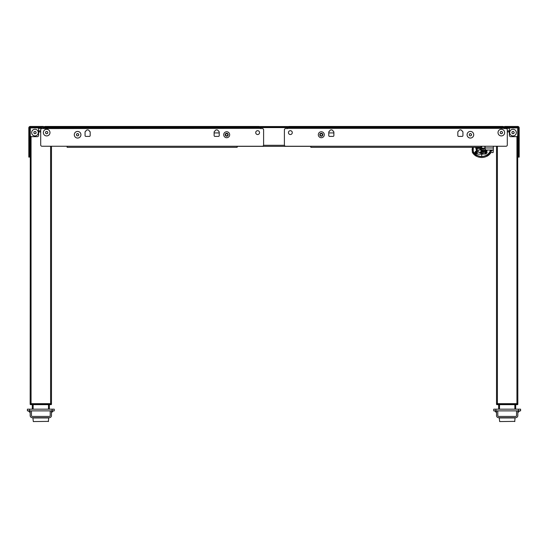 <?xml version="1.0" encoding="UTF-8"?>
<svg xmlns="http://www.w3.org/2000/svg" width="548" height="548" viewBox="0 0 548 548"><rect width="100%" height="100%" fill="white"/><g stroke="black" fill="none" stroke-linecap="round" stroke-linejoin="round"><path stroke-width="0.82" d="M51.478 146.248L51.478 403.671L30.167 403.671L30.298 128.773M38.607 132.184L38.908 130.862L40.696 130.862M49.347 409.171L49.347 404.65L49.347 409.171M32.305 409.171L32.305 404.65L32.305 409.171M31.024 403.801L46.046 403.801L46.046 404.65L30.599 404.65A0.425 0.425 0 0 1 30.167 404.225L30.167 403.801L30.167 404.225L31.024 404.225L31.024 403.801L30.167 403.801L30.167 404.225A0.425 0.425 0 0 0 30.599 404.65A0.425 0.425 0 0 1 30.167 404.225L30.167 403.801M31.024 404.65L31.024 404.225L30.167 404.225A0.425 0.425 0 0 0 30.599 404.65A0.425 0.425 0 0 1 30.167 404.225A0.425 0.425 0 0 0 30.599 404.65L31.024 404.225L46.046 404.225M51.053 404.65L46.47 404.65L46.47 404.225L51.478 404.225A0.425 0.425 0 0 1 51.053 404.65A0.425 0.425 0 0 0 51.478 404.225L51.478 403.801L46.47 403.801L46.47 404.225L50.628 404.225L50.628 403.801L51.478 403.801L51.478 404.225L50.628 404.225L51.053 404.65M40.826 129.28L40.826 128.348L40.826 129.28M40.826 127.492L43.977 127.492L38.607 127.492L40.826 127.492L40.826 128.348L38.607 128.348M29.66 138.343L29.66 140.425L28.804 140.425L28.804 138.343L29.66 138.343L29.66 127.917A0.637 0.637 0 0 1 30.298 127.28A0.637 0.637 0 0 0 29.66 127.917A0.637 0.637 0 0 1 30.298 127.28L30.167 128.348A0.849 0.849 0 0 1 30.298 127.896A0.849 0.849 0 0 0 30.167 128.348M43.381 128.561L40.826 128.348M43.381 128.348L44.237 127.492L43.381 128.348L43.977 128.348L43.977 127.917L260.321 127.917L260.321 128.561L262.321 128.561L260.321 128.561M498.653 409.171L498.653 404.65M515.695 409.171L515.695 404.65M507.304 130.862L509.092 130.862L509.393 132.184M517.702 128.773L517.833 403.671L496.522 403.671L496.522 146.248M517.833 403.801L517.833 404.225A0.425 0.425 0 0 1 517.401 404.65L516.976 404.65L517.401 404.65A0.425 0.425 0 0 0 517.833 404.225A0.425 0.425 0 0 1 517.401 404.65L512.818 404.65L512.818 404.225L516.976 404.225L516.976 403.801L512.818 403.801L512.818 404.225L512.818 403.801L516.976 403.801L516.976 404.225L517.833 404.225L517.833 403.801L516.976 403.801M496.947 404.65L497.372 404.65L496.947 404.65A0.425 0.425 0 0 1 496.522 404.225A0.425 0.425 0 0 0 496.947 404.65A0.425 0.425 0 0 1 496.522 404.225L496.522 403.801L497.372 403.801L496.522 403.801L496.522 404.225L512.394 404.225L512.394 404.65L497.372 404.65L497.372 403.801L497.372 404.225L512.394 404.225L512.394 403.801L497.372 403.801M507.174 129.28L507.174 128.348L507.174 129.28M517.833 128.348A0.849 0.849 0 0 0 517.702 127.896A0.849 0.849 0 0 1 517.833 128.348L517.702 135.377A1.281 1.281 0 0 1 516.422 136.657L510.668 136.657A1.281 1.281 0 0 1 509.393 135.377L509.393 127.917L517.702 127.917L517.702 127.28A0.637 0.637 0 0 1 518.34 127.917A0.637 0.637 0 0 0 517.702 127.28L504.701 127.28L504.701 126.43L506.832 126.43L506.832 127.28M509.393 128.348L507.174 128.348L507.174 127.492L504.023 127.492L509.393 127.492M507.174 128.348L504.619 128.348L503.763 127.492L504.619 128.348L504.023 128.561L506.023 128.561L504.023 128.561M310.826 146.35L237.174 146.35L310.826 146.35M328.766 132.924L333.883 132.924M214.117 132.924L219.234 132.924M287.974 126.533L260.026 126.533M287.679 127.177L260.321 127.177M486.117 127.259L487.295 127.492L486.117 127.725L484.946 127.492L486.117 127.259M445.634 127.259L446.805 127.492L445.634 127.725L444.462 127.492L445.634 127.259M346.069 127.259L347.24 127.492L346.069 127.725L344.898 127.492L346.069 127.259M305.579 127.259L306.757 127.492L305.579 127.725L304.407 127.492L305.579 127.259M288.447 132.609A1.918 1.918 0 0 0 290.365 134.527A1.918 1.918 0 0 0 292.283 132.609A1.918 1.918 0 0 0 290.365 130.691A1.918 1.918 0 0 0 288.447 132.609M287.679 128.561L285.679 128.561L287.679 128.561L287.679 126.698L288.96 126.444L502.742 126.444L504.023 126.698L504.023 127.896L503.996 127.273M504.023 126.698L504.023 128.348L287.679 128.348M457.82 132.137L457.82 135.548A0.849 0.849 0 0 0 458.676 136.404L462.08 136.404A0.849 0.849 0 0 0 462.937 135.548L462.937 132.137A0.849 0.849 0 0 0 462.491 131.39A0.849 0.849 0 0 1 462.122 130.999A1.918 1.918 0 0 0 458.635 130.999A0.849 0.849 0 0 1 458.265 131.39A0.849 0.849 0 0 0 457.82 132.137A0.849 0.849 0 0 1 458.265 131.39M285.679 128.561A1.281 1.281 0 0 0 284.398 129.835L284.398 144.967A1.281 1.281 0 0 0 285.679 146.248L506.023 146.248A1.281 1.281 0 0 0 507.304 144.967L507.304 129.835A1.281 1.281 0 0 0 506.023 128.561M310.826 146.248L310.826 147.309L480.877 147.309L480.877 146.248M328.766 132.137L328.766 135.548A0.849 0.849 0 0 0 329.622 136.404L333.026 136.404A0.849 0.849 0 0 0 333.883 135.548L333.883 132.137A0.849 0.849 0 0 0 333.177 131.301A1.918 1.918 0 0 0 329.471 131.301A0.849 0.849 0 0 0 328.766 132.137M287.679 127.917L504.023 127.917L287.679 127.917M504.023 127.896L287.679 127.896L287.679 126.698M288.96 126.444L288.96 127.068L502.742 127.068L502.742 126.444M288.96 127.068L287.707 127.273M504.023 127.321L502.742 127.068M284.398 129.835L284.398 144.967M507.304 144.967L507.304 129.835M333.177 131.301A0.849 0.849 0 0 1 333.883 132.137M333.883 135.548A0.849 0.849 0 0 1 333.026 136.404M242.422 127.259L243.593 127.492L242.422 127.725L241.243 127.492L242.422 127.259M201.931 127.259L203.103 127.492L201.931 127.725L200.76 127.492L201.931 127.259M102.366 127.259L103.538 127.492L102.366 127.725L101.195 127.492L102.366 127.259M61.883 127.259L63.054 127.492L61.883 127.725L60.705 127.492L61.883 127.259M255.717 132.609A1.918 1.918 0 0 0 257.635 134.527A1.918 1.918 0 0 0 259.553 132.609A1.918 1.918 0 0 0 257.635 130.691A1.918 1.918 0 0 0 255.717 132.609M198.712 147.309L67.123 147.309L237.174 147.309L237.174 146.248L262.321 146.248A1.281 1.281 0 0 0 263.602 144.967L263.602 129.835A1.281 1.281 0 0 0 262.321 128.561M43.977 126.698L43.977 127.896L260.321 127.896L43.977 127.917L43.977 126.698L45.258 126.444L259.04 126.444L260.321 126.698L260.321 127.896L260.293 127.273M260.321 126.698L260.321 127.321L259.04 127.068L259.04 126.444M214.117 132.137L214.117 135.548A0.849 0.849 0 0 0 214.974 136.404L218.378 136.404A0.849 0.849 0 0 0 219.234 135.548L219.234 132.137A0.849 0.849 0 0 0 218.789 131.39A0.849 0.849 0 0 1 218.419 130.999A1.918 1.918 0 0 0 214.932 130.999A0.849 0.849 0 0 1 214.563 131.39A0.849 0.849 0 0 0 214.117 132.137A0.849 0.849 0 0 1 214.563 131.39M229.502 147.309L200.63 147.309M260.321 128.348L41.977 128.561A1.281 1.281 0 0 0 40.696 129.835L40.696 144.967A1.281 1.281 0 0 0 41.977 146.248L67.123 146.248L67.123 147.309M85.063 132.137L85.063 135.548A0.849 0.849 0 0 0 85.92 136.404L89.324 136.404A0.849 0.849 0 0 0 90.18 135.548L90.18 132.137A0.849 0.849 0 0 0 89.475 131.301A1.918 1.918 0 0 0 85.769 131.301A0.849 0.849 0 0 0 85.063 132.137M45.258 126.444L45.258 127.068L259.04 127.068M45.258 127.068L43.977 127.321M40.696 129.835L40.696 144.967M43.977 128.561L41.977 128.561M263.602 144.967L263.602 129.835M28.804 138.343L28.804 127.917A1.493 1.493 0 0 1 30.298 126.43A1.493 1.493 0 0 0 28.804 127.917A1.493 1.493 0 0 1 30.298 126.43L43.299 126.43L43.299 127.28L41.169 127.28L41.169 126.43M29.66 127.917L28.804 127.917M29.66 157.071L28.804 157.112L29.66 157.071L29.66 140.425M28.804 140.425L28.804 157.071M30.298 126.43L30.298 127.28L41.169 127.28M38.607 127.917L30.298 127.917L30.298 135.377A1.281 1.281 0 0 0 31.579 136.657L37.333 136.657A1.281 1.281 0 0 0 38.607 135.377L38.607 127.28M509.393 127.28L509.393 127.917M518.34 157.071L519.196 157.112L518.34 157.112L518.34 138.343L519.196 138.343L519.196 127.917A1.493 1.493 0 0 0 517.702 126.43A1.493 1.493 0 0 1 519.196 127.917L518.34 127.917A0.637 0.637 0 0 0 517.702 127.28L517.702 126.43L506.832 126.43M518.34 138.343L518.34 127.917M519.196 138.343L519.196 140.425L518.34 140.425M519.196 157.071L519.196 140.425M519.196 127.917A1.493 1.493 0 0 0 517.702 126.43M493.323 146.248L493.323 147.967L485.096 147.967L485.096 146.248M485.096 147.905L485.096 150.495M493.323 147.967L493.323 150.042L486.165 150.042L485.096 149.351L485.096 153.892L481.713 154.207L481.713 153.577M489.912 151.529L489.912 152.385L490.124 151.317L491.405 151.317M491.618 151.104L491.618 150.255L493.323 150.255L493.111 152.597L489.912 152.385M472.335 151.981L472.095 149.035M490.234 151.2L490.234 150.042M490.94 152.597A10.871 10.631 -0 0 1 487.145 156.187L486.72 155.468A10.015 9.796 180 0 0 489.967 152.522M491.083 150.042L491.083 151.317M473.184 149.899L472.335 149.899L472.335 152.358A10.871 10.631 -0 0 0 476.274 156.187L476.698 155.468A10.015 9.796 -0 0 1 473.184 152.125M476.363 147.967A10.871 10.631 180 0 0 477.226 148.398A10.871 10.631 -0 0 1 476.363 147.967M476.363 147.837A10.871 10.631 180 0 0 477.24 148.275M487.097 156.112A10.871 10.631 -0 0 1 476.322 156.112M472.335 149.796L472.335 147.309M476.657 155.44L476.698 155.358A10.015 9.796 -0 0 1 473.184 152.022M489.933 152.467A10.015 9.796 -0 0 1 486.72 155.358L486.761 155.44M475.575 147.309L476.418 150.138L475.876 147.309M476.198 149.611L475.575 147.241M473.314 147.309L473.198 151.419L473.184 147.309M475.863 147.713L475.582 147.309M486.158 151.789L486.59 151.289L486.165 151.789M486.898 150.851L487.336 150.042L486.898 150.851M473.308 151.412C475.15 154.625 477.952 156.317 481.713 156.481L481.713 154.207L477.685 154.125L476.363 152.673L476.363 148.275L476.363 152.392M473.232 151.508L473.232 151.508C475.102 154.735 477.925 156.427 481.713 156.577L481.713 156.481C485.466 156.317 488.268 154.625 490.111 151.412M481.713 156.481L481.713 156.577C485.775 156.303 488.597 154.611 490.186 151.508M479.986 147.933L479.986 147.309L479.986 147.933M484.891 154.146L484.891 148.467L477.198 148.453L477.198 147.309M481.713 148.72L481.713 148.131M476.363 149.542L476.363 147.309L477.198 148.083L480.192 148.111M481.377 150.899L482.356 150.912M486.035 151.501L486.59 150.789M486.59 153.207L487.001 150.042M480.986 150.803A0.808 0.795 180 0 0 481.713 151.227L481.713 150.947M483.774 150.645L483.726 151.686M479.473 152.207A2.48 2.432 180 0 0 480.021 152.926L480.254 152.522A2.028 1.98 -0 0 0 481.171 153.056L480.24 152.556M480.219 149.618L481.137 149.097M477.198 153.659L477.198 148.453L476.363 148.275M481.713 146.248L481.713 148.172L480.192 148.152L480.192 147.309M485.631 149.7L485.631 154.002L485.096 153.851L485.096 151.762M485.096 151.111L485.096 153.851M485.096 153.036L485.096 152.666M486.035 149.96L486.035 153.324L485.096 153.296M486.035 153.324L486.165 152.193M486.165 152.666L486.165 153.851M482.082 148.494A2.028 1.98 180 0 0 481.713 148.46M484.137 150.542L483.665 150.645A2.028 1.98 -0 0 1 483.658 151.686L484.131 151.686A2.48 2.432 180 0 1 480.939 153.454L481.171 153.056M481.713 151.954A0.808 0.795 -0 0 1 480.897 151.166A0.808 0.795 -0 0 1 481.713 150.371A0.808 0.795 -0 0 1 482.521 151.166A0.808 0.795 -0 0 1 481.713 151.954M481.713 151.227A0.808 0.795 180 0 0 482.432 150.803M480.247 149.673A2.028 1.98 180 0 1 480.288 149.631L480.055 149.337A2.48 2.432 180 0 0 479.466 150.104L478.164 149.994L478.164 152.207L480.726 152.207A1.452 1.418 -0 0 0 482.747 152.152A1.452 1.418 -0 0 0 482.747 150.173A1.452 1.418 -0 0 0 480.726 150.125A1.452 1.418 -0 0 1 483.158 151.152M480.288 149.734A2.028 1.98 -0 0 1 481.213 149.227L480.98 148.823A2.48 2.432 180 0 1 484.137 150.645M475.068 152.433L477.219 153.68A1.445 1.411 -0 0 1 475.068 152.433A1.445 1.411 -0 0 1 476.363 151.029M476.842 153.303L475.63 152.618L476.363 151.707M486.59 150.721L487.014 152.426M487.001 152.899L486.59 153.276M487.014 151.892L487.014 152.734M479.329 147.864L479.329 147.309L479.329 147.864A1.87 1.87 0 0 1 478.904 147.309M50.204 410.877L50.204 415.562A0.849 0.849 0 0 1 49.347 416.418L32.305 416.418A0.849 0.849 0 0 1 31.448 415.562L31.448 410.877M30.167 410.877L30.167 415.562A2.13 2.13 0 0 0 32.305 417.692L49.347 417.692A2.13 2.13 0 0 0 51.478 415.562L51.478 410.877M29.53 409.171L54.252 409.171L54.252 410.877L27.4 410.877L27.4 409.171L29.53 409.171L29.53 410.877M53.286 410.877L51.478 412.685M30.167 412.685L28.359 410.877L30.167 412.685M48.34 421.57L48.738 417.96L32.907 417.96L33.312 421.57L48.553 421.371L33.312 421.57M516.552 410.877L516.552 415.562A0.849 0.849 0 0 1 515.695 416.418L498.653 416.418A0.849 0.849 0 0 1 497.796 415.562L497.796 410.877M496.522 410.877L496.522 415.562A2.13 2.13 0 0 0 498.653 417.692L515.695 417.692A2.13 2.13 0 0 0 517.833 415.562L517.833 410.877M495.878 409.171L520.6 409.171L520.6 410.877L493.748 410.877L493.748 409.171L495.878 409.171L495.878 410.877M519.641 410.877L517.833 412.685M496.522 412.685L494.714 410.877M514.688 421.57L515.093 417.96L499.262 417.96L499.66 421.57L514.901 421.371L499.66 421.57M227.167 131.794A2.987 2.987 0 0 0 223.748 134.267A2.987 2.987 0 0 0 226.221 137.685A2.987 2.987 0 0 0 229.639 135.212A2.987 2.987 0 0 0 227.167 131.794M226.927 133.267A1.493 1.493 0 0 0 225.221 134.5A1.493 1.493 0 0 0 226.454 136.212A1.493 1.493 0 0 0 228.167 134.972A1.493 1.493 0 0 0 226.927 133.267M225.735 133.965L226.886 133.527L227.838 134.301L227.646 135.514L226.495 135.952L225.543 135.178L225.735 133.965M321.306 131.753A2.987 2.987 0 0 0 318.326 134.739A2.987 2.987 0 0 0 321.306 137.719A2.987 2.987 0 0 0 324.293 134.739A2.987 2.987 0 0 0 321.306 131.753M321.306 133.246A1.493 1.493 0 0 0 319.82 134.739A1.493 1.493 0 0 0 321.306 136.233A1.493 1.493 0 0 0 322.799 134.739A1.493 1.493 0 0 0 321.306 133.246M320.244 134.123L321.306 133.507L322.375 134.123L322.375 135.356L321.306 135.972L320.244 135.356L320.244 134.123M80.672 136.007A3.315 3.315 0 0 0 78.878 131.671A3.315 3.315 0 0 0 74.542 133.472A3.315 3.315 0 0 0 76.336 137.801A3.315 3.315 0 0 0 80.672 136.007M78.83 134.575L78.357 135.719L77.131 135.883L76.384 134.897L76.857 133.76L78.076 133.596L78.83 134.575M45.792 131.732L46.984 131.417L47.854 132.287L47.539 133.479L46.347 133.801L45.47 132.931L45.792 131.732M49.868 133.459A3.315 3.315 0 0 0 47.518 129.403A3.315 3.315 0 0 0 43.456 131.753A3.315 3.315 0 0 0 45.813 135.815A3.315 3.315 0 0 0 49.868 133.459M473.623 135.514A3.315 3.315 0 0 0 471.17 131.513A3.315 3.315 0 0 0 467.17 133.965A3.315 3.315 0 0 0 469.622 137.966A3.315 3.315 0 0 0 473.623 135.514M469.211 135.089L469.499 133.89L470.684 133.541L471.575 134.39L471.287 135.589L470.109 135.938L469.211 135.089M501.667 131.417L502.53 132.301L502.201 133.493L501.002 133.794L500.139 132.911L500.475 131.726L501.667 131.417M504.53 133.507A3.315 3.315 0 0 0 502.235 129.41A3.315 3.315 0 0 0 498.139 131.712A3.315 3.315 0 0 0 500.44 135.801A3.315 3.315 0 0 0 504.53 133.507M38.216 133.356A3.315 3.315 0 0 0 35.736 129.376A3.315 3.315 0 0 0 31.757 131.863A3.315 3.315 0 0 0 34.236 135.842A3.315 3.315 0 0 0 38.216 133.356M34.086 131.767L35.264 131.404L36.168 132.246L35.887 133.452L34.709 133.808L33.805 132.965L34.086 131.767M34.373 131.678L34.003 132.116L34.373 131.678M34.483 133.602L35.051 133.705M35.599 133.541L35.969 133.102M36.1 132.541L35.908 132M35.49 131.609L34.921 131.506M33.873 132.671L34.065 133.212M516.154 133.685A3.315 3.315 0 0 0 514.093 129.472A3.315 3.315 0 0 0 509.873 131.534A3.315 3.315 0 0 0 511.935 135.746A3.315 3.315 0 0 0 516.154 133.685M513.414 131.438L514.223 132.369L513.825 133.541L512.613 133.774L511.805 132.842L512.202 131.678L513.414 131.438M513.558 131.602L512.983 131.527L513.558 131.602M512.469 133.616L513.044 133.691M513.613 133.582L513.969 133.123M514.154 132.575L513.935 132.041M512.414 131.636L512.058 132.095M511.873 132.643L512.092 133.178M46.47 403.801L50.628 403.801L50.628 404.65L46.47 404.65M496.522 404.225L497.372 404.225L497.372 404.65L512.394 404.65L512.394 404.225M516.976 404.65L516.976 404.225L512.818 404.225L512.818 404.65L516.976 404.65L516.976 404.225L517.833 404.225A0.425 0.425 0 0 1 517.401 404.65A0.425 0.425 0 0 0 517.833 404.225M50.587 403.671L50.587 146.248M31.065 403.671L31.065 136.548M40.696 131.945L38.908 131.945M48.498 409.171L48.498 404.65M33.154 409.171L33.154 404.65M514.846 409.171L514.846 404.65M499.502 409.171L499.502 404.65M509.092 131.945L507.304 131.945M497.413 403.671L497.413 146.248M516.935 403.671L516.935 136.548M284.439 145.288L263.561 145.288M287.679 127.602L260.321 127.602M67.123 146.248L237.174 146.248M490.104 151.317L490.104 150.042M487.001 154.872A9.549 9.337 180 0 0 489.912 151.871M484.891 146.248L484.891 148.118L481.713 148.172L484.891 148.118M485.22 153.974L485.22 149.433M476.918 153.372L476.856 153.399C475.582 153.228 475.349 152.659 476.164 151.68L476.363 151.625M52.122 409.171L52.122 410.877M518.47 409.171L518.47 410.877M476.02 151.981L476.363 151.981M473.225 151.488C475.089 154.728 477.918 156.427 481.706 156.577M480.192 148.152L481.713 148.172M483.733 150.645L483.733 151.145"/></g></svg>
